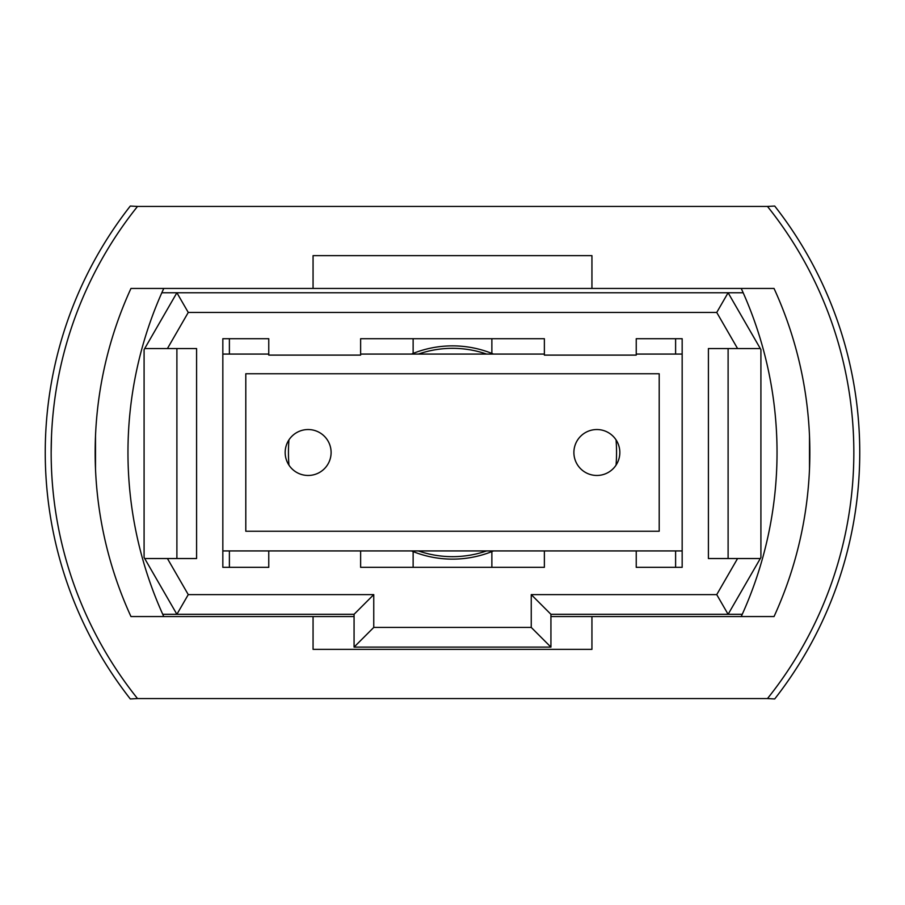 <?xml version="1.0" encoding="UTF-8"?>
<svg xmlns="http://www.w3.org/2000/svg" width="905" height="905" viewBox="0 0 905 905"><rect width="100%" height="100%" fill="white"/><g stroke="black" fill="none" stroke-linecap="round" stroke-linejoin="round"><path stroke-width="1.36" d="M137.526 698.57L767.474 698.57A393.72 393.72 0 0 0 767.474 206.43L137.526 206.43A393.72 393.72 0 0 0 137.526 698.57L130.297 698.954A399.625 399.625 0 0 1 117.842 682.166M117.842 222.834A399.625 399.625 0 0 1 130.297 206.046L137.526 206.43M596.859 475.464A22.964 22.964 0 0 0 619.835 452.5A22.964 22.964 0 0 0 596.859 429.536A22.964 22.964 0 0 0 573.894 452.5A22.964 22.964 0 0 0 596.859 475.464M308.141 475.464A22.964 22.964 0 0 0 331.106 452.5A22.964 22.964 0 0 0 308.141 429.536A22.964 22.964 0 0 0 285.166 452.5A22.964 22.964 0 0 0 308.141 475.464M222.834 550.93L682.166 550.93M682.166 354.07L636.238 354.07M544.369 354.07L360.631 354.07M268.762 354.07L222.834 354.07M245.798 373.754L245.798 531.246L659.202 531.246L659.202 373.754L245.798 373.754M760.913 349.602L760.913 557.48L728.106 614.303L550.93 614.303L550.93 647.109L354.07 647.109L354.07 614.303L176.894 614.303L144.087 557.48L144.087 349.602L176.894 292.768L728.106 292.768L760.913 349.602M144.698 558.532L167.425 558.532L188.263 594.619L373.754 594.619L373.754 627.425L531.246 627.425L531.246 594.619L716.737 594.619L737.575 558.532L708.411 558.532L708.411 348.549L737.575 348.549L716.737 312.451L188.263 312.451L167.425 348.549L144.698 348.549M167.425 558.532L196.589 558.532L196.589 348.549L167.425 348.549M268.762 550.93L268.762 567.333L222.834 567.333L222.834 338.708L268.762 338.708L268.762 355.111L360.631 355.111L360.631 338.708L544.369 338.708L544.369 355.111L636.238 355.111L636.238 338.708L682.166 338.708L682.166 567.333L636.238 567.333L675.605 567.333L675.605 550.93M636.238 550.93L636.238 567.333M544.369 550.93L544.369 567.333L360.631 567.333L413.132 567.333L413.132 551.598A106.632 106.632 0 0 1 411.492 550.93M360.631 550.93L360.631 567.333M743.175 292.768L728.106 292.768L716.737 312.451M188.263 312.451L176.894 292.768L161.825 292.768M162.753 614.303L176.894 614.303L188.263 594.619M716.737 594.619L728.106 614.303L742.247 614.303M176.894 558.532L176.894 348.549M737.575 558.532L760.302 558.532M728.106 348.549L728.106 558.532M760.302 348.549L737.575 348.549M373.754 594.619L354.07 614.303M373.754 627.425L354.07 647.109M531.246 627.425L550.93 647.109M531.246 594.619L550.93 614.303M411.492 354.07A106.632 106.632 0 0 1 493.508 354.07M493.508 550.93A106.632 106.632 0 0 1 413.132 551.598M682.166 567.333L675.605 567.333M491.868 551.598L491.868 567.333L544.369 567.333M491.868 353.402L491.868 338.708M229.395 338.708L229.395 354.07M229.395 550.93L229.395 567.333L268.762 567.333M288.933 439.898A164.054 164.054 0 0 0 288.933 465.102M229.395 567.333L222.834 567.333M675.605 354.07L675.605 338.708M616.067 465.102A164.054 164.054 0 0 0 616.067 439.898M413.132 338.708L413.132 353.402M51.155 452.5L51.495 436.097M95.5 468.903L95.5 436.097L95.5 468.903M809.5 436.097L809.5 468.903L809.726 443.28M130.297 698.954A399.625 399.625 0 0 1 130.297 206.046M787.158 682.166A399.625 399.625 0 0 0 787.158 222.834M767.474 206.43L774.703 206.046A399.625 399.625 0 0 1 774.703 698.954L767.474 698.57M313.062 288.446L130.965 288.446A393.72 393.72 0 0 0 130.965 616.554L313.062 616.554L313.062 649.36L591.938 649.36L591.938 616.554L774.035 616.554A393.72 393.72 0 0 0 774.035 288.446L591.938 288.446L591.938 255.64L313.062 255.64L313.062 288.446L591.938 288.446M591.938 616.554L550.93 616.554M354.07 616.554L313.062 616.554M163.771 288.446A393.72 393.72 0 0 0 163.771 616.554M741.229 288.446A393.72 393.72 0 0 1 741.229 616.554M418.393 354.07A104.166 104.166 0 0 1 486.607 354.07M486.607 550.93A104.166 104.166 0 0 1 418.393 550.93"/></g></svg>
